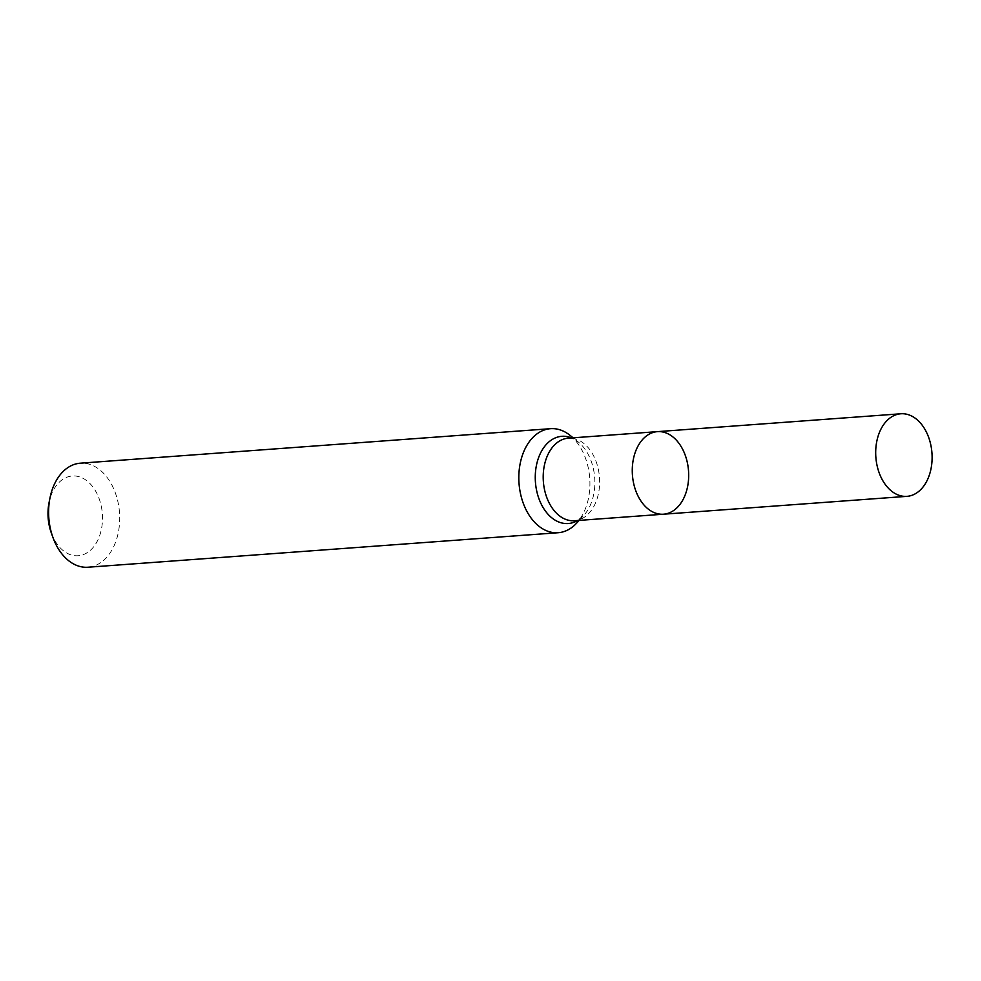 <?xml version="1.0" encoding="UTF-8"?>
<svg xmlns="http://www.w3.org/2000/svg" width="981" height="981" viewBox="0 0 981 981"><rect width="100%" height="100%" fill="white"/><g stroke="black" fill="none" stroke-linecap="round" stroke-linejoin="round"><path stroke-width="0.74" stroke-dasharray="4.91 3.68" d="M570.047 435.356A52.152 35.439 -94.2 0 1 576.497 523.278M87.971 567.226A52.152 35.439 85.8 0 0 100.822 562.542A52.152 35.439 85.8 0 0 118.137 502.824A52.152 35.439 85.8 0 0 80.332 463.191M51.257 532.757A39.988 27.174 85.8 0 0 88.02 552.156A39.988 27.174 85.8 0 0 92.41 486.343A39.988 27.174 85.8 0 0 49.05 502.652M663.512 514.203A41.398 28.13 85.8 0 0 688.527 470.868A41.398 28.13 85.8 0 0 657.442 431.64M577.625 520.506A43.728 29.712 85.8 0 0 579.035 519.599A43.728 29.712 85.8 0 0 583.609 515.614L580.311 518.508L574.449 520.739A41.398 28.13 85.8 0 0 584.651 517.024A41.398 28.13 85.8 0 0 598.398 469.629A41.398 28.13 85.8 0 0 568.391 438.164C570.317 437.526 573.591 438.777 578.189 441.904A43.728 29.712 85.8 0 0 571.567 437.931M579.17 520.396L583.609 515.614A43.728 29.712 85.8 0 0 578.189 441.904L573.112 437.82"/><path stroke-width="1.47" d="M579.17 520.396L576.497 523.278A52.152 35.439 -94.2 0 1 571.04 528.036A52.152 35.439 -94.2 0 1 558.189 532.72A52.152 35.439 -94.2 0 1 520.384 493.087A52.152 35.439 -94.2 0 1 537.698 433.369A52.152 35.439 -94.2 0 1 550.549 428.685A52.152 35.439 -94.2 0 1 570.047 435.356L573.112 437.82M550.549 428.685L80.332 463.191A52.152 35.439 85.8 0 0 49.982 497.968A52.152 35.439 85.8 0 0 52.864 537.245A52.152 35.439 85.8 0 0 87.971 567.226L558.189 532.72M49.982 497.968L49.05 502.652A39.988 27.174 85.8 0 0 51.257 532.757L52.864 537.245M663.512 514.203L574.449 520.739A41.398 28.13 85.8 0 1 543.364 481.512A41.398 28.13 85.8 0 1 568.391 438.164L657.442 431.64A41.398 28.13 85.8 0 0 647.252 435.356A41.398 28.13 85.8 0 0 633.505 482.75A41.398 28.13 85.8 0 0 663.512 514.203A41.398 28.13 85.8 0 0 673.702 510.488A41.398 28.13 85.8 0 0 687.448 463.093A41.398 28.13 85.8 0 0 657.442 431.64A41.398 28.13 85.8 0 0 647.252 435.356A41.398 28.13 85.8 0 0 633.505 482.75A41.398 28.13 85.8 0 0 663.512 514.203L906.935 496.349A41.398 28.13 85.8 0 0 931.95 453.001A41.398 28.13 85.8 0 0 900.865 413.774A41.398 28.13 85.8 0 0 890.674 417.489A41.398 28.13 85.8 0 0 876.928 464.884A41.398 28.13 85.8 0 0 906.935 496.349M571.567 437.931A43.728 29.712 85.8 0 0 535.43 482.1A43.728 29.712 85.8 0 0 577.625 520.506M657.442 431.64L900.865 413.774"/></g></svg>
